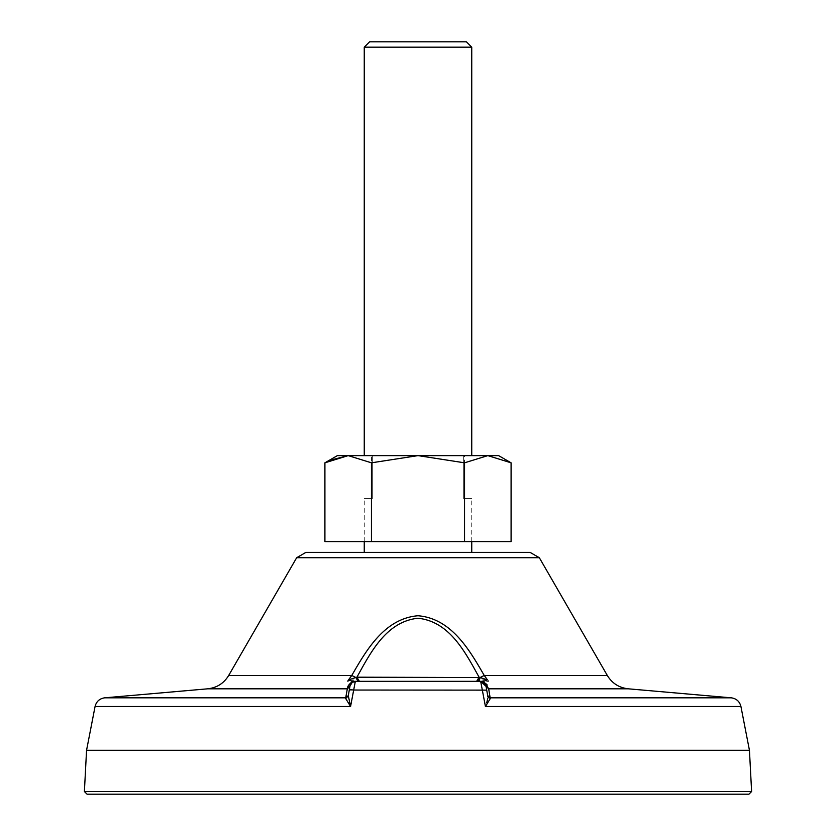 <?xml version="1.0" encoding="UTF-8"?>
<svg xmlns="http://www.w3.org/2000/svg" width="836" height="836" viewBox="0 0 836 836"><rect width="100%" height="100%" fill="white"/><g stroke="black" fill="none" stroke-linecap="round" stroke-linejoin="round"><path stroke-width="0.63" stroke-dasharray="4.18 3.13" d="M410.361 681.34L357.965 681.34L355.927 677.547L351.757 675.478L347.149 681.34L352.552 681.34L347.327 688.812L207.746 688.812M466.373 41.8L369.627 41.8M471.744 47.171L364.256 47.171M463.677 498.611L463.677 455.62L471.744 455.62L463.677 455.62L463.677 498.611L471.744 498.611L463.677 498.611M418 552.356L471.744 552.356L418 552.356M87.08 794.2L748.92 794.2M751.606 791.514L84.394 791.514M749.443 750.289L86.557 750.289M489.729 694.716L490.272 698.582L485.434 706.493L480.669 681.34M228.677 675.478L351.757 675.478C366.022 650.889 384.184 618.525 418 615.745C451.816 618.525 469.978 650.889 484.243 675.478L607.323 675.478M351.089 683.409L350.033 685.781L355.331 681.34L359.386 681.34L356.909 677.191C370.4 652.968 386.065 621.576 418 618.243C449.956 621.597 465.589 652.968 479.091 677.191L480.073 677.547L484.243 675.478L488.851 681.34L480.063 677.63M530.024 552.356L305.986 552.356M352.28 682.291L355.331 681.34L350.566 706.493L345.728 698.582L346.271 694.716M483.438 681.319L477.774 681.34M477.544 681.34L476.813 681.33M490.272 698.582L487.858 696.555L486.103 686.607M487.879 697.976L486.719 702.783M95.074 706.493L350.566 706.493L348.142 696.555L350.033 685.781L348.142 696.555L349.27 690.128L482.497 690.034A5.371 0.846 170 0 1 486.73 690.128L487.858 696.555M370.526 681.34L355.321 681.34L352.238 682.312L355.331 681.34M355.175 681.34L352.552 681.34L351.966 678.957L347.149 681.34M346.282 694.653L346.835 691.571M346.835 691.518L347.327 688.812M345.728 698.582L348.142 696.555M628.254 688.812L488.673 688.812L489.729 694.674M479.404 680.232L478.035 681.34L482.476 681.34L483.166 678.623M480.679 681.34A5.371 5.371 0 0 1 483.678 682.26M488.673 688.812L487.075 684.83M486.573 684.057L483.448 681.34L488.851 681.34M479.091 677.191L356.909 677.191L352.834 678.623L353.524 681.34M351.726 682.73L351.204 683.273M485.956 685.729L485.674 684.747M350.044 685.729L349.897 686.607L350.033 685.781L347.64 687.903M352.834 678.623L351.966 678.957M484.034 678.957L483.448 681.34L482.476 681.34L483.448 681.34M372.323 498.611L372.323 455.62L364.256 455.62L372.323 455.62L372.323 498.611L364.256 498.611L372.323 498.611M464.471 541.613L371.529 541.613L464.471 541.613L464.471 455.62L371.529 455.62L464.471 455.62M371.529 541.613L371.529 455.62M324.911 541.613L511.089 541.613M371.456 541.613L371.456 462.82L418 455.62L464.544 462.82L464.544 541.613M324.911 462.82L329.488 460.385M464.544 462.82L487.816 455.62L348.184 455.62L371.456 462.82M498.611 455.62L487.816 455.62L511.089 462.82M348.184 455.62L337.389 455.62M296.675 557.727L539.335 557.727M740.926 706.493L485.434 706.493M345.707 697.83L104.688 697.83M731.312 697.83L490.293 697.83M471.744 541.613L471.744 498.611M350.033 685.781L349.897 686.607M364.256 541.613L364.256 498.611"/><path stroke-width="1.25" d="M539.324 557.727L296.665 557.727L305.976 552.356L530.024 552.356L539.335 557.727L607.323 675.478L484.243 675.478C469.978 650.889 451.816 618.525 418 615.745C384.184 618.525 366.022 650.889 351.757 675.478L355.927 677.547L357.965 681.34L353.524 681.34L480.669 681.34L485.434 706.493L490.272 698.582L488.673 688.812L628.254 688.812L731.312 697.83C736.432 698.582 739.641 701.477 740.926 706.493L749.443 750.289L751.606 791.514L84.394 791.514L87.08 794.2L748.92 794.2L751.606 791.514M364.256 47.171L369.627 41.8L466.373 41.8L471.744 47.171L364.256 47.171L364.256 455.62M104.688 697.83L345.707 697.83L345.728 698.582L348.298 695.625L345.707 697.83L347.327 688.812L349.897 686.607L347.327 688.812L207.756 688.812L104.688 697.83C99.568 698.582 96.359 701.477 95.074 706.493L86.557 750.289L749.443 750.289M345.707 697.83L348.298 695.625L350.566 706.493L355.331 681.34A5.371 5.371 0 0 0 350.033 685.781L352.28 682.291M485.768 685.029A5.371 5.371 0 0 1 485.967 685.781L486.73 690.128L353.503 690.034A5.371 0.846 -170 0 0 349.27 690.128L348.142 696.555L350.033 685.781L347.64 687.903C347.4 686.429 349.061 684.235 352.635 681.298L348.507 679.898L356.909 677.191L359.386 681.34L357.965 681.34M345.728 698.582L350.566 706.493L95.074 706.493M486.719 702.783L487.879 697.976M490.293 697.83L487.701 695.625L486.103 686.607L487.858 696.555L486.73 690.128L487.858 696.555L487.701 695.625L490.293 697.83L731.312 697.83M481.003 681.748L478.035 681.34L480.073 677.547L487.492 679.898L483.438 681.319L488.673 688.812L480.669 681.34L483.438 681.319M370.526 681.34L355.331 681.34M476.614 681.34L479.091 677.191L476.614 681.34L410.361 681.34M490.272 698.582L487.858 696.555M478.035 681.34L480.669 681.34A5.371 5.371 0 0 1 480.679 681.34M483.678 682.26A5.371 5.371 0 0 1 485.768 685.008M485.674 684.747L480.669 681.34C484.974 683.096 486.73 684.579 485.967 685.781L485.956 685.729M353.524 681.34L352.635 681.298L353.524 681.34M479.091 677.191L480.073 677.547L479.091 677.191C465.6 652.968 449.935 621.576 418 618.243C386.044 621.597 370.411 652.968 356.909 677.191L480.073 677.547L484.243 675.478L487.492 679.898M347.327 688.812L347.64 687.903M348.507 679.898L351.757 675.478L228.677 675.478C223.87 683.325 216.9 687.777 207.746 688.812M350.033 685.781L348.298 695.625M487.075 684.83L486.573 684.057M479.404 680.232L480.063 677.63M486.103 686.607L485.967 685.781L488.673 688.812M511.089 462.82L487.816 455.62L498.611 455.62L511.089 462.82L511.089 541.613L324.911 541.613L324.911 462.82L348.184 455.62L418 455.62L371.456 462.82L348.184 455.62L329.488 460.385M371.456 541.613L371.456 462.82M464.544 541.613L464.544 462.82L418 455.62L487.816 455.62L464.544 462.82M324.911 462.82L337.389 455.62L348.184 455.62M485.434 706.493L740.926 706.493M471.744 552.356L471.744 541.613M471.744 455.62L471.744 47.171M86.557 750.289L84.394 791.514M628.254 688.812C619.1 687.777 612.13 683.325 607.323 675.478M351.266 683.2L350.848 683.754M350.514 684.339L350.253 684.966M296.665 557.727L228.677 675.478M364.256 552.356L364.256 541.613"/></g></svg>
